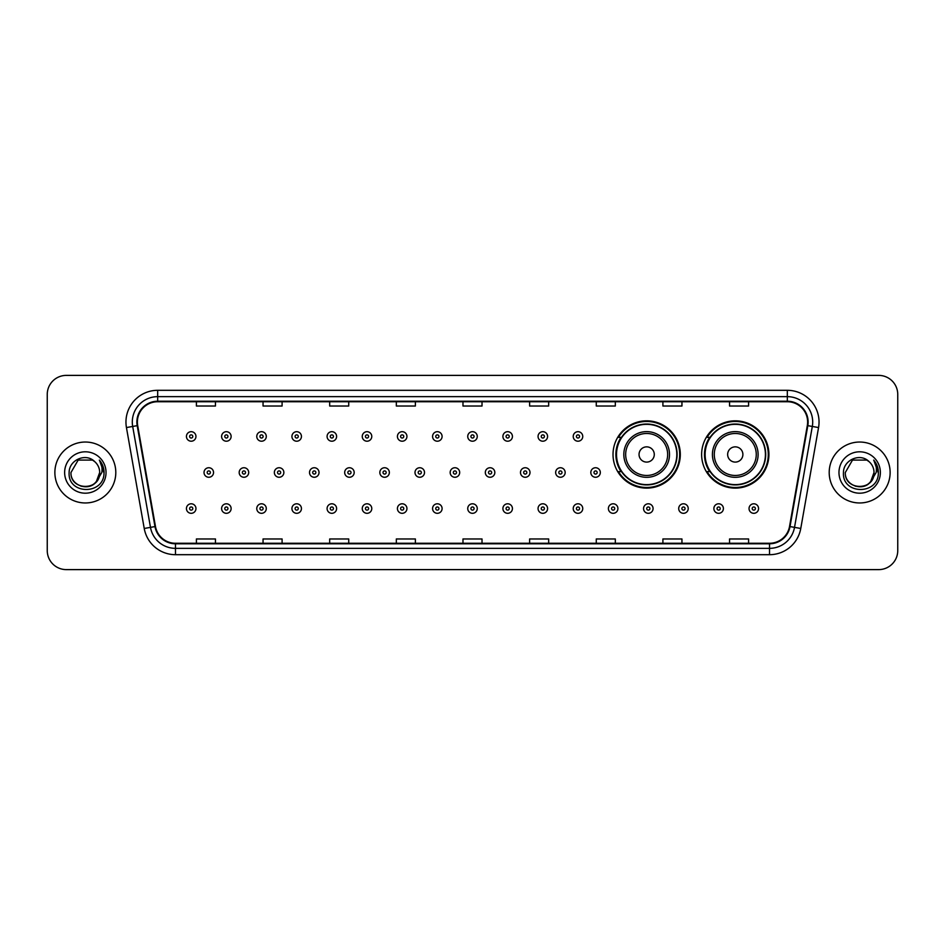 <?xml version="1.0" encoding="UTF-8"?>
<svg xmlns="http://www.w3.org/2000/svg" width="945" height="945" viewBox="0 0 945 945"><rect width="100%" height="100%" fill="white"/><g stroke="black" fill="none" stroke-linecap="round" stroke-linejoin="round"><path stroke-width="1.42" d="M701.627 454.474A33.642 33.642 0 0 0 735.269 488.116A33.642 33.642 0 0 0 768.911 454.474A33.642 33.642 0 0 0 735.269 420.832A33.642 33.642 0 0 0 701.627 454.474M613.021 454.474A33.642 33.642 0 0 0 646.663 488.116A33.642 33.642 0 0 0 680.305 454.474A33.642 33.642 0 0 0 646.663 420.832A33.642 33.642 0 0 0 613.021 454.474M621.089 471.614A30.783 30.783 0 0 1 621.089 437.334M709.695 471.614A30.783 30.783 0 0 1 709.695 437.334M47.25 394.431L47.25 550.569A19.042 19.042 0 0 0 66.292 569.611L878.708 569.611A19.042 19.042 0 0 0 897.75 550.569L897.75 394.431A19.042 19.042 0 0 0 878.708 375.389L66.292 375.389A19.042 19.042 0 0 0 47.25 394.431L47.25 550.569M54.869 472.5A30.464 30.464 0 0 0 85.333 502.964A30.464 30.464 0 0 0 115.798 472.5A30.464 30.464 0 0 0 85.333 442.036A30.464 30.464 0 0 0 54.869 472.5A30.464 30.464 0 0 0 85.333 502.964A30.464 30.464 0 0 0 115.798 472.5A30.464 30.464 0 0 0 85.333 442.036A30.464 30.464 0 0 0 54.869 472.5M829.202 472.5A30.464 30.464 0 0 0 859.666 502.964A30.464 30.464 0 0 0 890.131 472.5A30.464 30.464 0 0 0 859.666 442.036A30.464 30.464 0 0 0 829.202 472.5A30.464 30.464 0 0 0 859.666 502.964A30.464 30.464 0 0 0 890.131 472.5A30.464 30.464 0 0 0 859.666 442.036A30.464 30.464 0 0 0 829.202 472.5M137.379 422.037A20.306 20.306 0 0 1 157.685 401.731L787.315 401.731A20.306 20.306 0 0 1 807.313 425.569L789.524 526.483A20.306 20.306 0 0 1 769.514 543.269L175.486 543.269A20.306 20.306 0 0 1 155.476 526.483L137.686 425.569A20.306 20.306 0 0 1 137.379 422.037M136.871 422.037A20.814 20.814 0 0 0 137.19 425.652L154.98 526.578A20.814 20.814 0 0 0 175.486 543.777L769.514 543.777A20.814 20.814 0 0 0 790.02 526.578L807.81 425.652A20.814 20.814 0 0 0 787.315 401.223L157.685 401.223A20.814 20.814 0 0 0 136.871 422.037M126.441 427.553A31.74 31.74 0 0 1 157.685 390.309L787.315 390.309A31.74 31.74 0 0 1 818.559 427.553L800.769 528.468A31.74 31.74 0 0 1 769.514 554.691L175.486 554.691A31.74 31.74 0 0 1 144.231 528.468L126.441 427.553L132.69 426.455A25.385 25.385 0 0 1 157.685 396.652L787.315 396.652A25.385 25.385 0 0 1 812.31 426.455L794.521 527.369A25.385 25.385 0 0 1 769.514 548.348L175.486 548.348A25.385 25.385 0 0 1 150.479 527.369L132.69 426.455A25.385 25.385 0 0 1 132.3 422.037M878.708 375.389L66.292 375.389M66.292 569.611L878.708 569.611M897.75 550.569L897.75 394.431M462.979 401.731L462.979 406.031L482.021 406.031L482.021 401.731M396.333 401.731L396.333 406.031L415.375 406.031L415.375 401.731M329.687 401.731L329.687 406.031L348.729 406.031L348.729 401.731M263.053 401.731L263.053 406.031L282.094 406.031L282.094 401.731M196.406 401.731L196.406 406.031L215.448 406.031L215.448 401.731M529.625 401.731L529.625 406.031L548.667 406.031L548.667 401.731M596.271 401.731L596.271 406.031L615.313 406.031L615.313 401.731M662.906 401.731L662.906 406.031L681.947 406.031L681.947 401.731M729.552 401.731L729.552 406.031L748.594 406.031L748.594 401.731M482.021 543.269L482.021 538.969L462.979 538.969L462.979 543.269M415.375 543.269L415.375 538.969L396.333 538.969L396.333 543.269M348.729 543.269L348.729 538.969L329.687 538.969L329.687 543.269M282.094 543.269L282.094 538.969L263.053 538.969L263.053 543.269M215.448 543.269L215.448 538.969L196.406 538.969L196.406 543.269M548.667 543.269L548.667 538.969L529.625 538.969L529.625 543.269M615.313 543.269L615.313 538.969L596.271 538.969L596.271 543.269M681.947 543.269L681.947 538.969L662.906 538.969L662.906 543.269M748.594 543.269L748.594 538.969L729.552 538.969L729.552 543.269M80.927 486.155C91.807 487.868 98.056 483.32 99.686 472.5C100.56 491.01 70.107 491.01 70.981 472.5L78.163 460.073L92.504 460.073L94.736 461.656C85.924 452.431 68.973 460.038 69.139 472.5C67.52 494.648 103.43 495.227 104.009 473.575L104.044 472.5C103.985 467.799 102.426 463.664 99.343 460.097C101.682 463.948 102.509 468.082 101.824 472.5L96.331 481.714A14.352 14.352 0 0 0 99.686 472.5L96.331 481.714C88.712 492.014 70.237 485.423 70.981 472.5L78.163 460.073L92.504 460.073L94.736 461.656L92.504 460.073L78.163 460.073L70.981 472.5C70.107 491.01 100.56 491.01 99.686 472.5L96.295 481.761L99.686 472.5C100.56 491.01 70.107 491.01 70.981 472.5C70.107 491.01 100.56 491.01 99.686 472.5A14.352 14.352 0 0 0 94.736 461.656M64.638 472.5A20.695 20.695 0 0 0 85.333 493.195A20.695 20.695 0 0 0 106.029 472.5A20.695 20.695 0 0 0 85.333 451.804A20.695 20.695 0 0 0 64.638 472.5M99.485 460.262L104.033 473.043M654.283 454.474A7.619 7.619 0 0 0 646.663 446.855A7.619 7.619 0 0 0 639.044 454.474A7.619 7.619 0 0 0 646.663 462.093A7.619 7.619 0 0 0 654.283 454.474M669.509 454.474A22.845 22.845 0 0 0 646.663 431.629A22.845 22.845 0 0 0 623.818 454.474A22.845 22.845 0 0 0 646.663 477.319A22.845 22.845 0 0 0 669.509 454.474A22.845 22.845 0 0 1 646.663 477.319A22.845 22.845 0 0 1 623.818 454.474M676.809 454.474A30.145 30.145 0 0 0 646.663 424.329A30.145 30.145 0 0 0 616.518 454.474A30.145 30.145 0 0 0 646.663 484.62A30.145 30.145 0 0 0 676.809 454.474M679.668 454.474A33.004 33.004 0 0 1 618.455 471.614L621.515 471.614A30.429 30.429 0 0 0 677.092 454.545A30.429 30.429 0 0 0 621.515 437.334L618.455 437.334A33.004 33.004 0 0 1 679.668 454.474M742.888 454.474A7.619 7.619 0 0 0 735.269 446.855A7.619 7.619 0 0 0 727.65 454.474A7.619 7.619 0 0 0 735.269 462.093A7.619 7.619 0 0 0 742.888 454.474M758.114 454.474A22.845 22.845 0 0 0 735.269 431.629A22.845 22.845 0 0 0 712.412 454.474A22.845 22.845 0 0 0 735.269 477.319A22.845 22.845 0 0 0 758.114 454.474A22.845 22.845 0 0 1 735.269 477.319A22.845 22.845 0 0 1 712.412 454.474M765.415 454.474A30.145 30.145 0 0 0 735.269 424.329A30.145 30.145 0 0 0 705.124 454.474A30.145 30.145 0 0 0 735.269 484.62A30.145 30.145 0 0 0 765.415 454.474M768.273 454.474A33.004 33.004 0 0 1 707.061 471.614L710.12 471.614A30.429 30.429 0 0 0 765.698 454.545A30.429 30.429 0 0 0 710.12 437.334L707.061 437.334A33.004 33.004 0 0 1 768.273 454.474M855.26 486.155C866.14 487.868 872.4 483.32 874.019 472.5C874.893 491.01 844.44 491.01 845.314 472.5L852.496 460.073L845.314 472.5L852.496 460.073L866.837 460.073L869.069 461.656C860.257 452.431 843.306 460.038 843.472 472.5C841.853 494.648 877.763 495.227 878.354 473.575L878.377 472.5C878.33 467.799 876.759 463.664 873.676 460.097C876.027 463.948 876.842 468.082 876.157 472.5L870.664 481.714A14.352 14.352 0 0 0 874.019 472.5L870.664 481.714C863.045 492.014 844.57 485.423 845.314 472.5C844.44 491.01 874.893 491.01 874.019 472.5L870.628 481.761L874.019 472.5C874.893 491.01 844.44 491.01 845.314 472.5C844.44 491.01 874.893 491.01 874.019 472.5A14.352 14.352 0 0 0 869.069 461.656M838.971 472.5A20.695 20.695 0 0 0 859.666 493.195A20.695 20.695 0 0 0 880.362 472.5A20.695 20.695 0 0 0 859.666 451.804A20.695 20.695 0 0 0 838.971 472.5M878.377 472.5L873.96 460.416M873.818 460.262L878.366 473.043M195.958 436.448A4.76 4.76 0 0 1 191.197 441.209A4.76 4.76 0 0 1 186.437 436.448A4.76 4.76 0 0 1 191.197 431.688A4.76 4.76 0 0 1 195.958 436.448A4.76 4.76 0 0 0 191.197 431.688A4.76 4.76 0 0 0 186.437 436.448M231.123 436.448A4.76 4.76 0 0 1 226.363 441.209A4.76 4.76 0 0 1 221.602 436.448A4.76 4.76 0 0 1 226.363 431.688A4.76 4.76 0 0 1 231.123 436.448A4.76 4.76 0 0 0 226.363 431.688A4.76 4.76 0 0 0 221.602 436.448M266.289 436.448A4.76 4.76 0 0 1 261.529 441.209A4.76 4.76 0 0 1 256.768 436.448A4.76 4.76 0 0 1 261.529 431.688A4.76 4.76 0 0 1 266.289 436.448A4.76 4.76 0 0 0 261.529 431.688A4.76 4.76 0 0 0 256.768 436.448M301.443 436.448A4.76 4.76 0 0 1 296.683 441.209A4.76 4.76 0 0 1 291.922 436.448A4.76 4.76 0 0 1 296.683 431.688A4.76 4.76 0 0 1 301.443 436.448A4.76 4.76 0 0 0 296.683 431.688A4.76 4.76 0 0 0 291.922 436.448M336.609 436.448A4.76 4.76 0 0 1 331.849 441.209A4.76 4.76 0 0 1 327.088 436.448A4.76 4.76 0 0 1 331.849 431.688A4.76 4.76 0 0 1 336.609 436.448A4.76 4.76 0 0 0 331.849 431.688A4.76 4.76 0 0 0 327.088 436.448M371.775 436.448A4.76 4.76 0 0 1 367.014 441.209A4.76 4.76 0 0 1 362.254 436.448A4.76 4.76 0 0 1 367.014 431.688A4.76 4.76 0 0 1 371.775 436.448A4.76 4.76 0 0 0 367.014 431.688A4.76 4.76 0 0 0 362.254 436.448M406.941 436.448A4.76 4.76 0 0 1 402.18 441.209A4.76 4.76 0 0 1 397.42 436.448A4.76 4.76 0 0 1 402.18 431.688A4.76 4.76 0 0 1 406.941 436.448A4.76 4.76 0 0 0 402.18 431.688A4.76 4.76 0 0 0 397.42 436.448M442.095 436.448A4.76 4.76 0 0 1 437.334 441.209A4.76 4.76 0 0 1 432.574 436.448A4.76 4.76 0 0 1 437.334 431.688A4.76 4.76 0 0 1 442.095 436.448A4.76 4.76 0 0 0 437.334 431.688A4.76 4.76 0 0 0 432.574 436.448M477.26 436.448A4.76 4.76 0 0 1 472.5 441.209A4.76 4.76 0 0 1 467.74 436.448A4.76 4.76 0 0 1 472.5 431.688A4.76 4.76 0 0 1 477.26 436.448A4.76 4.76 0 0 0 472.5 431.688A4.76 4.76 0 0 0 467.74 436.448M512.426 436.448A4.76 4.76 0 0 1 507.666 441.209A4.76 4.76 0 0 1 502.905 436.448A4.76 4.76 0 0 1 507.666 431.688A4.76 4.76 0 0 1 512.426 436.448A4.76 4.76 0 0 0 507.666 431.688A4.76 4.76 0 0 0 502.905 436.448M547.58 436.448A4.76 4.76 0 0 1 542.82 441.209A4.76 4.76 0 0 1 538.059 436.448A4.76 4.76 0 0 1 542.82 431.688A4.76 4.76 0 0 1 547.58 436.448A4.76 4.76 0 0 0 542.82 431.688A4.76 4.76 0 0 0 538.059 436.448M582.746 436.448A4.76 4.76 0 0 1 577.986 441.209A4.76 4.76 0 0 1 573.225 436.448A4.76 4.76 0 0 1 577.986 431.688A4.76 4.76 0 0 1 582.746 436.448A4.76 4.76 0 0 0 577.986 431.688A4.76 4.76 0 0 0 573.225 436.448M204.025 472.5A4.76 4.76 0 0 1 208.786 467.74A4.76 4.76 0 0 1 213.546 472.5A4.76 4.76 0 0 1 208.786 477.26A4.76 4.76 0 0 1 204.025 472.5A4.76 4.76 0 0 0 208.786 477.26A4.76 4.76 0 0 0 213.546 472.5M239.179 472.5A4.76 4.76 0 0 1 243.94 467.74A4.76 4.76 0 0 1 248.7 472.5A4.76 4.76 0 0 1 243.94 477.26A4.76 4.76 0 0 1 239.179 472.5A4.76 4.76 0 0 0 243.94 477.26A4.76 4.76 0 0 0 248.7 472.5M274.345 472.5A4.76 4.76 0 0 1 279.106 467.74A4.76 4.76 0 0 1 283.866 472.5A4.76 4.76 0 0 1 279.106 477.26A4.76 4.76 0 0 1 274.345 472.5A4.76 4.76 0 0 0 279.106 477.26A4.76 4.76 0 0 0 283.866 472.5M309.511 472.5A4.76 4.76 0 0 1 314.272 467.74A4.76 4.76 0 0 1 319.032 472.5A4.76 4.76 0 0 1 314.272 477.26A4.76 4.76 0 0 1 309.511 472.5A4.76 4.76 0 0 0 314.272 477.26A4.76 4.76 0 0 0 319.032 472.5M344.677 472.5A4.76 4.76 0 0 1 349.426 467.74A4.76 4.76 0 0 1 354.186 472.5A4.76 4.76 0 0 1 349.426 477.26A4.76 4.76 0 0 1 344.677 472.5A4.76 4.76 0 0 0 349.426 477.26A4.76 4.76 0 0 0 354.186 472.5M379.831 472.5A4.76 4.76 0 0 1 384.591 467.74A4.76 4.76 0 0 1 389.352 472.5A4.76 4.76 0 0 1 384.591 477.26A4.76 4.76 0 0 1 379.831 472.5A4.76 4.76 0 0 0 384.591 477.26A4.76 4.76 0 0 0 389.352 472.5M414.997 472.5A4.76 4.76 0 0 1 419.757 467.74A4.76 4.76 0 0 1 424.518 472.5A4.76 4.76 0 0 1 419.757 477.26A4.76 4.76 0 0 1 414.997 472.5A4.76 4.76 0 0 0 419.757 477.26A4.76 4.76 0 0 0 424.518 472.5M450.163 472.5A4.76 4.76 0 0 1 454.923 467.74A4.76 4.76 0 0 1 459.683 472.5A4.76 4.76 0 0 1 454.923 477.26A4.76 4.76 0 0 1 450.163 472.5A4.76 4.76 0 0 0 454.923 477.26A4.76 4.76 0 0 0 459.683 472.5M485.317 472.5A4.76 4.76 0 0 1 490.077 467.74A4.76 4.76 0 0 1 494.837 472.5A4.76 4.76 0 0 1 490.077 477.26A4.76 4.76 0 0 1 485.317 472.5A4.76 4.76 0 0 0 490.077 477.26A4.76 4.76 0 0 0 494.837 472.5M520.482 472.5A4.76 4.76 0 0 1 525.243 467.74A4.76 4.76 0 0 1 530.003 472.5A4.76 4.76 0 0 1 525.243 477.26A4.76 4.76 0 0 1 520.482 472.5A4.76 4.76 0 0 0 525.243 477.26A4.76 4.76 0 0 0 530.003 472.5M555.648 472.5A4.76 4.76 0 0 1 560.409 467.74A4.76 4.76 0 0 1 565.169 472.5A4.76 4.76 0 0 1 560.409 477.26A4.76 4.76 0 0 1 555.648 472.5A4.76 4.76 0 0 0 560.409 477.26A4.76 4.76 0 0 0 565.169 472.5M590.814 472.5A4.76 4.76 0 0 1 595.574 467.74A4.76 4.76 0 0 1 600.323 472.5A4.76 4.76 0 0 1 595.574 477.26A4.76 4.76 0 0 1 590.814 472.5A4.76 4.76 0 0 0 595.574 477.26A4.76 4.76 0 0 0 600.323 472.5M186.437 508.552A4.76 4.76 0 0 1 191.197 503.791A4.76 4.76 0 0 1 195.958 508.552A4.76 4.76 0 0 1 191.197 513.312A4.76 4.76 0 0 1 186.437 508.552A4.76 4.76 0 0 0 191.197 513.312A4.76 4.76 0 0 0 195.958 508.552M221.602 508.552A4.76 4.76 0 0 1 226.363 503.791A4.76 4.76 0 0 1 231.123 508.552A4.76 4.76 0 0 1 226.363 513.312A4.76 4.76 0 0 1 221.602 508.552A4.76 4.76 0 0 0 226.363 513.312A4.76 4.76 0 0 0 231.123 508.552M256.768 508.552A4.76 4.76 0 0 1 261.529 503.791A4.76 4.76 0 0 1 266.289 508.552A4.76 4.76 0 0 1 261.529 513.312A4.76 4.76 0 0 1 256.768 508.552A4.76 4.76 0 0 0 261.529 513.312A4.76 4.76 0 0 0 266.289 508.552M291.922 508.552A4.76 4.76 0 0 1 296.683 503.791A4.76 4.76 0 0 1 301.443 508.552A4.76 4.76 0 0 1 296.683 513.312A4.76 4.76 0 0 1 291.922 508.552A4.76 4.76 0 0 0 296.683 513.312A4.76 4.76 0 0 0 301.443 508.552M327.088 508.552A4.76 4.76 0 0 1 331.849 503.791A4.76 4.76 0 0 1 336.609 508.552A4.76 4.76 0 0 1 331.849 513.312A4.76 4.76 0 0 1 327.088 508.552A4.76 4.76 0 0 0 331.849 513.312A4.76 4.76 0 0 0 336.609 508.552M362.254 508.552A4.76 4.76 0 0 1 367.014 503.791A4.76 4.76 0 0 1 371.775 508.552A4.76 4.76 0 0 1 367.014 513.312A4.76 4.76 0 0 1 362.254 508.552A4.76 4.76 0 0 0 367.014 513.312A4.76 4.76 0 0 0 371.775 508.552M397.42 508.552A4.76 4.76 0 0 1 402.18 503.791A4.76 4.76 0 0 1 406.941 508.552A4.76 4.76 0 0 1 402.18 513.312A4.76 4.76 0 0 1 397.42 508.552A4.76 4.76 0 0 0 402.18 513.312A4.76 4.76 0 0 0 406.941 508.552M432.574 508.552A4.76 4.76 0 0 1 437.334 503.791A4.76 4.76 0 0 1 442.095 508.552A4.76 4.76 0 0 1 437.334 513.312A4.76 4.76 0 0 1 432.574 508.552A4.76 4.76 0 0 0 437.334 513.312A4.76 4.76 0 0 0 442.095 508.552M467.74 508.552A4.76 4.76 0 0 1 472.5 503.791A4.76 4.76 0 0 1 477.26 508.552A4.76 4.76 0 0 1 472.5 513.312A4.76 4.76 0 0 1 467.74 508.552A4.76 4.76 0 0 0 472.5 513.312A4.76 4.76 0 0 0 477.26 508.552M502.905 508.552A4.76 4.76 0 0 1 507.666 503.791A4.76 4.76 0 0 1 512.426 508.552A4.76 4.76 0 0 1 507.666 513.312A4.76 4.76 0 0 1 502.905 508.552A4.76 4.76 0 0 0 507.666 513.312A4.76 4.76 0 0 0 512.426 508.552M538.059 508.552A4.76 4.76 0 0 1 542.82 503.791A4.76 4.76 0 0 1 547.58 508.552A4.76 4.76 0 0 1 542.82 513.312A4.76 4.76 0 0 1 538.059 508.552A4.76 4.76 0 0 0 542.82 513.312A4.76 4.76 0 0 0 547.58 508.552M573.225 508.552A4.76 4.76 0 0 1 577.986 503.791A4.76 4.76 0 0 1 582.746 508.552A4.76 4.76 0 0 1 577.986 513.312A4.76 4.76 0 0 1 573.225 508.552A4.76 4.76 0 0 0 577.986 513.312A4.76 4.76 0 0 0 582.746 508.552M608.391 508.552A4.76 4.76 0 0 1 613.151 503.791A4.76 4.76 0 0 1 617.912 508.552A4.76 4.76 0 0 1 613.151 513.312A4.76 4.76 0 0 1 608.391 508.552A4.76 4.76 0 0 0 613.151 513.312A4.76 4.76 0 0 0 617.912 508.552M643.557 508.552A4.76 4.76 0 0 1 648.317 503.791A4.76 4.76 0 0 1 653.078 508.552A4.76 4.76 0 0 1 648.317 513.312A4.76 4.76 0 0 1 643.557 508.552A4.76 4.76 0 0 0 648.317 513.312A4.76 4.76 0 0 0 653.078 508.552M678.711 508.552A4.76 4.76 0 0 1 683.471 503.791A4.76 4.76 0 0 1 688.232 508.552A4.76 4.76 0 0 1 683.471 513.312A4.76 4.76 0 0 1 678.711 508.552A4.76 4.76 0 0 0 683.471 513.312A4.76 4.76 0 0 0 688.232 508.552M713.877 508.552A4.76 4.76 0 0 1 718.637 503.791A4.76 4.76 0 0 1 723.397 508.552A4.76 4.76 0 0 1 718.637 513.312A4.76 4.76 0 0 1 713.877 508.552A4.76 4.76 0 0 0 718.637 513.312A4.76 4.76 0 0 0 723.397 508.552M749.042 508.552A4.76 4.76 0 0 1 753.803 503.791A4.76 4.76 0 0 1 758.563 508.552A4.76 4.76 0 0 1 753.803 513.312A4.76 4.76 0 0 1 749.042 508.552A4.76 4.76 0 0 0 753.803 513.312A4.76 4.76 0 0 0 758.563 508.552M787.315 390.309L787.315 401.223M132.69 426.455L137.19 425.652M175.486 554.691L175.486 543.777M769.514 543.777L769.514 554.691M790.02 526.578L800.769 528.468M144.231 528.468L154.98 526.578M807.81 425.652L818.559 427.553M157.685 390.309L157.685 401.223M667.654 454.474A20.991 20.991 0 0 0 646.663 433.483A20.991 20.991 0 0 0 625.673 454.474A20.991 20.991 0 0 0 646.663 475.465A20.991 20.991 0 0 0 667.654 454.474M756.26 454.474A20.991 20.991 0 0 0 735.269 433.483A20.991 20.991 0 0 0 714.278 454.474A20.991 20.991 0 0 0 735.269 475.465A20.991 20.991 0 0 0 756.26 454.474M189.614 436.448A1.583 1.583 0 0 0 191.197 438.031A1.583 1.583 0 0 0 192.792 436.448A1.583 1.583 0 0 0 191.197 434.865A1.583 1.583 0 0 0 189.614 436.448M224.78 436.448A1.583 1.583 0 0 0 226.363 438.031A1.583 1.583 0 0 0 227.946 436.448A1.583 1.583 0 0 0 226.363 434.865A1.583 1.583 0 0 0 224.78 436.448M259.934 436.448A1.583 1.583 0 0 0 261.529 438.031A1.583 1.583 0 0 0 263.112 436.448A1.583 1.583 0 0 0 261.529 434.865A1.583 1.583 0 0 0 259.934 436.448M295.1 436.448A1.583 1.583 0 0 0 296.683 438.031A1.583 1.583 0 0 0 298.277 436.448A1.583 1.583 0 0 0 296.683 434.865A1.583 1.583 0 0 0 295.1 436.448M330.266 436.448A1.583 1.583 0 0 0 331.849 438.031A1.583 1.583 0 0 0 333.431 436.448A1.583 1.583 0 0 0 331.849 434.865A1.583 1.583 0 0 0 330.266 436.448M365.431 436.448A1.583 1.583 0 0 0 367.014 438.031A1.583 1.583 0 0 0 368.597 436.448A1.583 1.583 0 0 0 367.014 434.865A1.583 1.583 0 0 0 365.431 436.448M400.585 436.448A1.583 1.583 0 0 0 402.18 438.031A1.583 1.583 0 0 0 403.763 436.448A1.583 1.583 0 0 0 402.18 434.865A1.583 1.583 0 0 0 400.585 436.448M435.751 436.448A1.583 1.583 0 0 0 437.334 438.031A1.583 1.583 0 0 0 438.929 436.448A1.583 1.583 0 0 0 437.334 434.865A1.583 1.583 0 0 0 435.751 436.448M470.917 436.448A1.583 1.583 0 0 0 472.5 438.031A1.583 1.583 0 0 0 474.083 436.448A1.583 1.583 0 0 0 472.5 434.865A1.583 1.583 0 0 0 470.917 436.448M506.071 436.448A1.583 1.583 0 0 0 507.666 438.031A1.583 1.583 0 0 0 509.249 436.448A1.583 1.583 0 0 0 507.666 434.865A1.583 1.583 0 0 0 506.071 436.448M541.237 436.448A1.583 1.583 0 0 0 542.82 438.031A1.583 1.583 0 0 0 544.414 436.448A1.583 1.583 0 0 0 542.82 434.865A1.583 1.583 0 0 0 541.237 436.448M576.403 436.448A1.583 1.583 0 0 0 577.986 438.031A1.583 1.583 0 0 0 579.568 436.448A1.583 1.583 0 0 0 577.986 434.865A1.583 1.583 0 0 0 576.403 436.448M210.369 472.5A1.583 1.583 0 0 0 208.786 470.917A1.583 1.583 0 0 0 207.191 472.5A1.583 1.583 0 0 0 208.786 474.083A1.583 1.583 0 0 0 210.369 472.5M245.535 472.5A1.583 1.583 0 0 0 243.94 470.917A1.583 1.583 0 0 0 242.357 472.5A1.583 1.583 0 0 0 243.94 474.083A1.583 1.583 0 0 0 245.535 472.5M280.689 472.5A1.583 1.583 0 0 0 279.106 470.917A1.583 1.583 0 0 0 277.523 472.5A1.583 1.583 0 0 0 279.106 474.083A1.583 1.583 0 0 0 280.689 472.5M315.854 472.5A1.583 1.583 0 0 0 314.272 470.917A1.583 1.583 0 0 0 312.677 472.5A1.583 1.583 0 0 0 314.272 474.083A1.583 1.583 0 0 0 315.854 472.5M351.02 472.5A1.583 1.583 0 0 0 349.426 470.917A1.583 1.583 0 0 0 347.843 472.5A1.583 1.583 0 0 0 349.426 474.083A1.583 1.583 0 0 0 351.02 472.5M386.186 472.5A1.583 1.583 0 0 0 384.591 470.917A1.583 1.583 0 0 0 383.008 472.5A1.583 1.583 0 0 0 384.591 474.083A1.583 1.583 0 0 0 386.186 472.5M421.34 472.5A1.583 1.583 0 0 0 419.757 470.917A1.583 1.583 0 0 0 418.174 472.5A1.583 1.583 0 0 0 419.757 474.083A1.583 1.583 0 0 0 421.34 472.5M456.506 472.5A1.583 1.583 0 0 0 454.923 470.917A1.583 1.583 0 0 0 453.328 472.5A1.583 1.583 0 0 0 454.923 474.083A1.583 1.583 0 0 0 456.506 472.5M491.672 472.5A1.583 1.583 0 0 0 490.077 470.917A1.583 1.583 0 0 0 488.494 472.5A1.583 1.583 0 0 0 490.077 474.083A1.583 1.583 0 0 0 491.672 472.5M526.826 472.5A1.583 1.583 0 0 0 525.243 470.917A1.583 1.583 0 0 0 523.66 472.5A1.583 1.583 0 0 0 525.243 474.083A1.583 1.583 0 0 0 526.826 472.5M561.991 472.5A1.583 1.583 0 0 0 560.409 470.917A1.583 1.583 0 0 0 558.814 472.5A1.583 1.583 0 0 0 560.409 474.083A1.583 1.583 0 0 0 561.991 472.5M597.157 472.5A1.583 1.583 0 0 0 595.574 470.917A1.583 1.583 0 0 0 593.98 472.5A1.583 1.583 0 0 0 595.574 474.083A1.583 1.583 0 0 0 597.157 472.5M192.792 508.552A1.583 1.583 0 0 0 191.197 506.969A1.583 1.583 0 0 0 189.614 508.552A1.583 1.583 0 0 0 191.197 510.135A1.583 1.583 0 0 0 192.792 508.552M227.946 508.552A1.583 1.583 0 0 0 226.363 506.969A1.583 1.583 0 0 0 224.78 508.552A1.583 1.583 0 0 0 226.363 510.135A1.583 1.583 0 0 0 227.946 508.552M263.112 508.552A1.583 1.583 0 0 0 261.529 506.969A1.583 1.583 0 0 0 259.934 508.552A1.583 1.583 0 0 0 261.529 510.135A1.583 1.583 0 0 0 263.112 508.552M298.277 508.552A1.583 1.583 0 0 0 296.683 506.969A1.583 1.583 0 0 0 295.1 508.552A1.583 1.583 0 0 0 296.683 510.135A1.583 1.583 0 0 0 298.277 508.552M333.431 508.552A1.583 1.583 0 0 0 331.849 506.969A1.583 1.583 0 0 0 330.266 508.552A1.583 1.583 0 0 0 331.849 510.135A1.583 1.583 0 0 0 333.431 508.552M368.597 508.552A1.583 1.583 0 0 0 367.014 506.969A1.583 1.583 0 0 0 365.431 508.552A1.583 1.583 0 0 0 367.014 510.135A1.583 1.583 0 0 0 368.597 508.552M403.763 508.552A1.583 1.583 0 0 0 402.18 506.969A1.583 1.583 0 0 0 400.585 508.552A1.583 1.583 0 0 0 402.18 510.135A1.583 1.583 0 0 0 403.763 508.552M438.929 508.552A1.583 1.583 0 0 0 437.334 506.969A1.583 1.583 0 0 0 435.751 508.552A1.583 1.583 0 0 0 437.334 510.135A1.583 1.583 0 0 0 438.929 508.552M474.083 508.552A1.583 1.583 0 0 0 472.5 506.969A1.583 1.583 0 0 0 470.917 508.552A1.583 1.583 0 0 0 472.5 510.135A1.583 1.583 0 0 0 474.083 508.552M509.249 508.552A1.583 1.583 0 0 0 507.666 506.969A1.583 1.583 0 0 0 506.071 508.552A1.583 1.583 0 0 0 507.666 510.135A1.583 1.583 0 0 0 509.249 508.552M544.414 508.552A1.583 1.583 0 0 0 542.82 506.969A1.583 1.583 0 0 0 541.237 508.552A1.583 1.583 0 0 0 542.82 510.135A1.583 1.583 0 0 0 544.414 508.552M579.568 508.552A1.583 1.583 0 0 0 577.986 506.969A1.583 1.583 0 0 0 576.403 508.552A1.583 1.583 0 0 0 577.986 510.135A1.583 1.583 0 0 0 579.568 508.552M614.734 508.552A1.583 1.583 0 0 0 613.151 506.969A1.583 1.583 0 0 0 611.569 508.552A1.583 1.583 0 0 0 613.151 510.135A1.583 1.583 0 0 0 614.734 508.552M649.9 508.552A1.583 1.583 0 0 0 648.317 506.969A1.583 1.583 0 0 0 646.723 508.552A1.583 1.583 0 0 0 648.317 510.135A1.583 1.583 0 0 0 649.9 508.552M685.066 508.552A1.583 1.583 0 0 0 683.471 506.969A1.583 1.583 0 0 0 681.888 508.552A1.583 1.583 0 0 0 683.471 510.135A1.583 1.583 0 0 0 685.066 508.552M720.22 508.552A1.583 1.583 0 0 0 718.637 506.969A1.583 1.583 0 0 0 717.054 508.552A1.583 1.583 0 0 0 718.637 510.135A1.583 1.583 0 0 0 720.22 508.552M755.386 508.552A1.583 1.583 0 0 0 753.803 506.969A1.583 1.583 0 0 0 752.208 508.552A1.583 1.583 0 0 0 753.803 510.135A1.583 1.583 0 0 0 755.386 508.552"/></g></svg>
